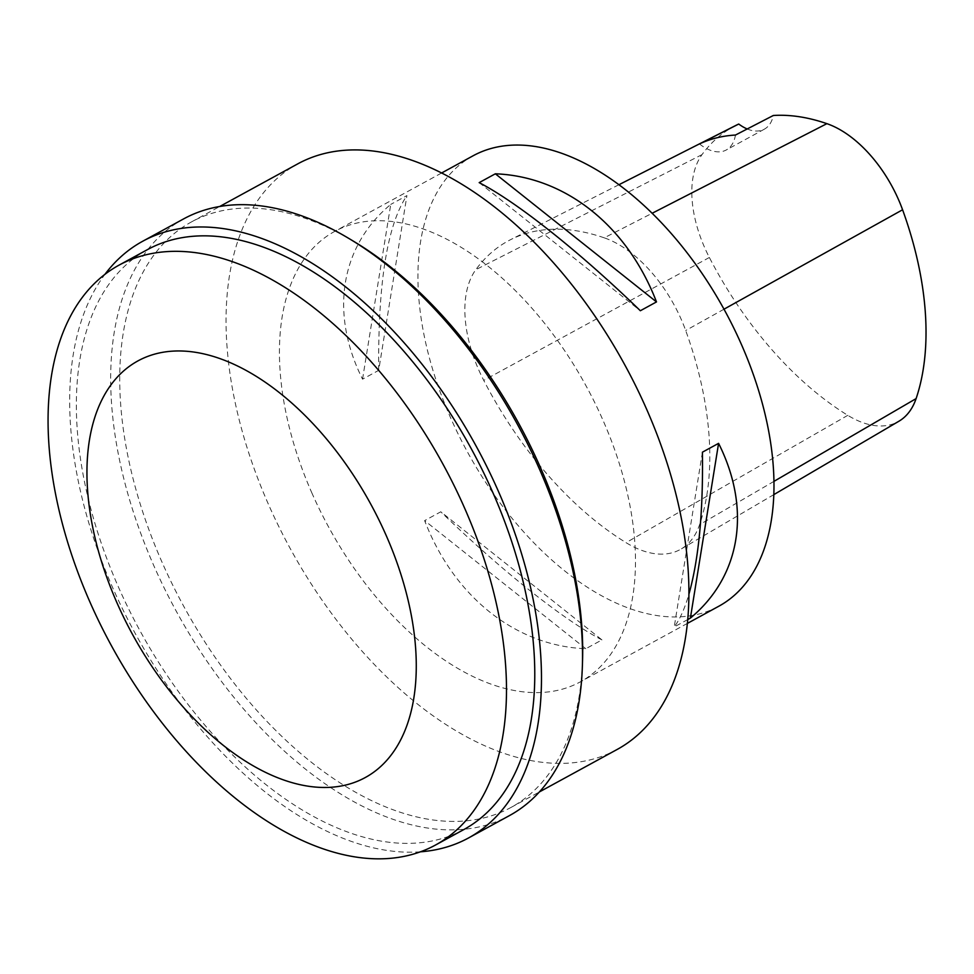 <?xml version="1.0" encoding="UTF-8"?>
<svg xmlns="http://www.w3.org/2000/svg" width="974" height="974" viewBox="0 0 974 974"><rect width="100%" height="100%" fill="white"/><g stroke="black" fill="none" stroke-linecap="round" stroke-linejoin="round"><path stroke-width="0.73" stroke-dasharray="4.87 3.65" d="M311.704 492.564A256.552 146.782 -118.6 0 0 580.455 681.8A256.552 146.782 -118.6 0 0 586.287 386.288A256.552 146.782 -118.6 0 0 334.484 231.508A256.552 146.782 -118.6 0 0 311.704 492.564M617.358 749.347A333.522 190.819 61.4 0 1 290.008 548.131A333.522 190.819 61.4 0 1 297.581 163.961M699.466 143.933A44.901 25.689 -118.6 0 0 726.275 149.972A44.901 25.689 -118.6 0 0 735.455 135.045M747.216 128.97A44.901 25.689 -118.6 0 0 764.371 129.165A44.901 25.689 -118.6 0 0 773.307 115.492M735.747 125.476A274.473 157.033 -118.6 0 0 701.998 154.635A101.296 57.953 -118.6 0 0 709.364 257.477A274.473 157.033 -118.6 0 0 847.782 415.326A101.296 57.953 -118.6 0 0 898.892 421.243M604.233 237.826A282.204 161.465 -118.6 0 0 510.522 239.701A282.204 161.465 -118.6 0 0 475.811 269.676A109.039 62.385 -118.6 0 0 483.749 380.371A282.204 161.465 -118.6 0 0 626.063 542.664A109.039 62.385 -118.6 0 0 681.082 549.032A109.039 62.385 -118.6 0 0 699.6 524.657A282.204 161.465 -118.6 0 0 685.696 330.515A109.039 62.385 -118.6 0 0 604.233 237.826L652.093 213.294M479.184 182.625L640.344 310.743M585.8 648.733L424.64 520.615C453.957 596.818 515.855 646.03 585.8 648.733L601.956 639.906L440.796 511.788L424.64 520.615M601.956 639.906C563.556 619.975 501.647 570.764 440.796 511.788M472.974 155.852A256.552 146.782 -118.6 0 0 450.207 416.909A256.552 146.782 -118.6 0 0 718.946 606.157M362.547 379.178L390.757 204.406C340.352 246.215 329.516 313.348 362.547 379.178L378.703 370.351L406.913 195.591L390.757 204.406M378.703 370.351C377.924 282.85 387.335 224.604 406.913 195.591M702.424 452.179L674.227 626.939C679.901 619.354 684.832 608.348 688.995 593.933M687.839 619.513L674.227 626.939M582.549 660.615A333.522 190.819 61.4 0 1 511.046 807.422A333.522 190.819 61.4 0 1 484.212 817.807A333.522 190.819 61.4 0 1 172.179 583.998A333.522 190.819 61.4 0 1 191.281 222.023A333.522 190.819 61.4 0 1 353.44 241.199M147.232 249.746A330.308 188.98 -118.6 0 0 128.312 608.239A330.308 188.98 -118.6 0 0 437.338 839.795A330.308 188.98 -118.6 0 0 463.928 829.507M420.439 851.812A339.926 194.496 61.4 0 1 134.899 632.856A339.926 194.496 61.4 0 1 104.973 274.291M183.587 218.919A339.926 194.496 -118.6 0 0 175.868 610.479A339.926 194.496 -118.6 0 0 509.512 815.567M701.998 154.635L475.811 269.676M723.999 309.196L685.696 330.515M774.026 481.326L699.6 524.657M847.782 415.326L626.063 542.664M709.364 257.477L483.749 380.371M764.371 129.165L726.275 149.972M618.855 184.756L510.522 239.701M773.904 494.573L681.082 549.032M441.49 173.055L334.484 231.508M687.461 623.36L580.455 681.8M511.046 807.422L539.438 791.911M191.281 222.023L219.661 206.525"/><path stroke-width="1.46" d="M219.661 206.525L297.581 163.961A333.522 190.819 61.4 0 1 646.955 409.981A333.522 190.819 61.4 0 1 617.358 749.347L539.438 791.911M747.216 128.97A44.901 25.689 -118.6 0 1 738.73 124.039L699.466 143.933A275.8 157.8 61.4 0 1 735.455 135.045L773.307 115.492A274.473 157.033 -118.6 0 1 826.889 123.661L652.093 213.294M738.73 124.039A274.473 157.033 -118.6 0 0 735.747 125.476L618.855 184.756M773.904 494.573L898.892 421.243A101.296 57.953 -118.6 0 0 916.108 398.597A274.473 157.033 -118.6 0 0 902.581 209.775A101.296 57.953 -118.6 0 0 826.889 123.661M640.344 310.743C579.481 251.767 517.584 202.555 479.184 182.625L495.34 173.798L656.5 301.916L640.344 310.743M495.34 173.798C565.273 176.501 627.183 225.712 656.5 301.916M687.461 623.36L718.946 606.157A256.552 146.782 -118.6 0 0 724.778 310.633A256.552 146.782 -118.6 0 0 472.974 155.852L441.49 173.055M688.995 593.933C698.772 558.966 703.24 511.715 702.424 452.179L718.581 443.353L690.383 618.113L687.839 619.513M718.581 443.353C751.611 509.183 740.776 576.316 690.383 618.113M348.862 238.46L353.44 241.199A333.522 190.819 61.4 0 1 540.655 468.044A333.522 190.819 61.4 0 1 582.549 660.615L582.379 665.948A339.926 194.496 -118.6 0 0 539.681 469.663A339.926 194.496 -118.6 0 0 348.862 238.46A339.926 194.496 -118.6 0 0 183.587 218.919L142.618 241.296A339.926 194.496 61.4 0 1 498.712 492.053A339.926 194.496 61.4 0 1 468.543 837.957A339.926 194.496 61.4 0 1 441.185 848.537A339.926 194.496 61.4 0 1 420.439 851.812M435.634 844.957L463.928 829.507A330.308 188.98 -118.6 0 0 471.428 449.026A330.308 188.98 -118.6 0 0 147.232 249.746L118.938 265.196A330.308 188.98 61.4 0 1 145.516 254.908A330.308 188.98 61.4 0 1 454.541 486.476A330.308 188.98 61.4 0 1 435.634 844.957A330.308 188.98 61.4 0 1 409.043 855.257A330.308 188.98 61.4 0 1 89.62 601.311A330.308 188.98 61.4 0 1 118.938 265.196M104.973 274.291A339.926 194.496 61.4 0 1 142.618 241.296M468.543 837.957L509.512 815.567A339.926 194.496 -118.6 0 0 582.379 665.948M116.758 602.334A237.315 135.776 61.4 0 1 237.023 365.749A237.315 135.776 61.4 0 1 400.984 739.278A237.315 135.776 61.4 0 1 116.758 602.334M902.581 209.775L723.999 309.196M916.108 398.597L774.026 481.326"/></g></svg>
